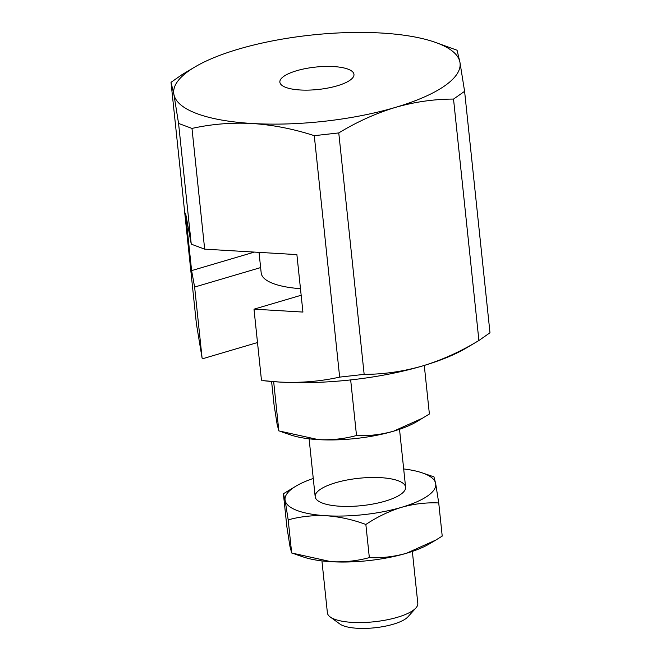 <?xml version="1.0" encoding="UTF-8"?>
<svg xmlns="http://www.w3.org/2000/svg" width="661" height="661" viewBox="0 0 661 661"><rect width="100%" height="100%" fill="white"/><g stroke="black" fill="none" stroke-linecap="round" stroke-linejoin="round"><path stroke-width="0.99" d="M254.378 252.089L191.599 270.613L194.623 287.056L202.092 358.113L196.4 323.766L171.017 82.328L173.893 94.325A143.949 43.552 174 0 1 194.821 67.025A143.949 43.552 174 0 1 238.571 49.104A143.949 43.552 174 0 1 381.595 33.05A143.949 43.552 174 0 1 433.996 41.891A143.949 43.552 174 0 1 459.932 62.225L457.057 50.228L433.996 41.891M194.821 67.025L182.097 74.586L171.017 82.328M364.153 374.366L338.771 132.927L314.281 135.679L339.655 377.117C320.106 381.471 300.02 383.116 279.405 382.041A143.949 43.552 174 0 1 262.797 380.612L279.405 382.041A143.949 43.552 174 0 0 422.429 365.987C402.937 371.565 383.512 374.357 364.153 374.366L339.655 377.117M453.529 99.076L464.6 91.325L489.983 332.764L478.903 340.514L453.529 99.076C434.004 99.109 414.579 101.893 395.253 107.446C375.795 113.361 356.973 121.855 338.771 132.927M478.903 340.514L466.179 348.066A143.949 43.552 174 0 1 422.429 365.987C441.722 360.146 460.543 351.652 478.903 340.514M464.6 91.325L459.932 62.225A143.949 43.552 174 0 1 395.253 107.446A143.949 43.552 174 0 1 252.229 123.5A143.949 43.552 174 0 1 173.893 94.325L178.569 123.433L191.979 128.424C211.528 124.07 231.614 122.425 252.229 123.5C272.935 124.888 293.616 128.945 314.281 135.679M260.624 267.581L194.623 287.056M301.16 295.252L253.998 309.166L302.928 312.066L296.888 254.609L204.67 249.147L191.979 128.424M337.184 85.823A37.256 11.27 174 0 1 299.788 89.954A37.256 11.27 174 0 1 279.867 82.171A37.256 11.27 174 0 1 315.735 67.067A37.256 11.27 174 0 1 353.966 74.379A37.256 11.27 174 0 1 337.184 85.823M202.092 358.113L203.431 358.502L257.501 342.547M191.599 270.613L185.567 213.156L191.252 244.149L204.67 249.147M253.998 309.166L261.459 380.215M191.252 244.149L178.569 123.433M271.597 381.488L274.051 404.805L277.116 424.271L278.843 430.906L273.662 381.653M278.843 430.906L318.346 439.623C331.574 440.234 344.29 438.863 356.51 435.508L350.669 379.918M423.007 417.959L393.617 431.17A75.767 22.92 174 0 0 416.645 421.735L429.386 414.009L424.279 365.434M356.51 435.508C368.731 436.12 381.1 434.674 393.617 431.17A75.767 22.92 174 0 1 318.346 439.623A75.767 22.92 174 0 1 290.766 434.971L282.032 432.013M412.348 551.398L417.81 603.344A45.46 13.757 174 0 1 415.926 607.938A45.46 13.757 174 0 1 374.035 621.778A45.46 13.757 174 0 1 330.186 616.944A45.46 13.757 174 0 1 327.393 612.846L321.932 560.9M415.926 607.938L407.994 616.779A36.165 10.94 174 0 1 374.671 627.793A36.165 10.94 174 0 1 339.787 623.951L330.186 616.944M300.466 288.667A75.767 22.92 174 0 1 261.186 272.919L259.029 252.37M313.264 478.465A75.767 22.92 -6 0 0 296.136 486.025A75.767 22.92 -6 0 0 285.122 500.394A75.767 22.92 -6 0 0 326.352 515.745A75.767 22.92 -6 0 0 401.624 507.301C389.296 511.102 377.373 516.828 365.855 524.462C352.743 519.62 339.58 516.712 326.352 515.745C313.124 515.134 300.408 516.505 288.188 519.86L285.122 500.394L283.395 493.759L286.882 526.891L289.948 546.358L291.675 552.993L331.178 561.71A75.767 22.92 -6 0 0 406.457 553.265L435.839 540.054L442.217 536.096L438.739 502.963C426.51 502.36 414.141 503.806 401.624 507.301A75.767 22.92 -6 0 0 435.665 483.497A75.767 22.92 -6 0 0 422.015 472.797A75.767 22.92 -6 0 0 403.681 468.955M288.188 519.86L291.675 552.993M365.855 524.462L369.342 557.603C381.719 558.19 394.096 556.744 406.457 553.265A75.767 22.92 -6 0 0 429.476 543.829L435.839 540.054M422.015 472.797L433.947 476.862L435.665 483.497L438.739 502.963M294.864 554.108L303.597 557.058A75.767 22.92 -6 0 0 331.178 561.71C344.406 562.321 357.122 560.958 369.342 557.603M283.395 493.759L296.136 486.025M385.132 501.162A45.46 13.757 -6 0 0 403.722 491.784A45.46 13.757 -6 0 0 358.956 478.267A45.46 13.757 -6 0 0 317.974 500.798A45.46 13.757 -6 0 0 385.132 501.162M405.598 487.198L399.517 429.303M315.181 496.7L309.1 438.805"/></g></svg>
